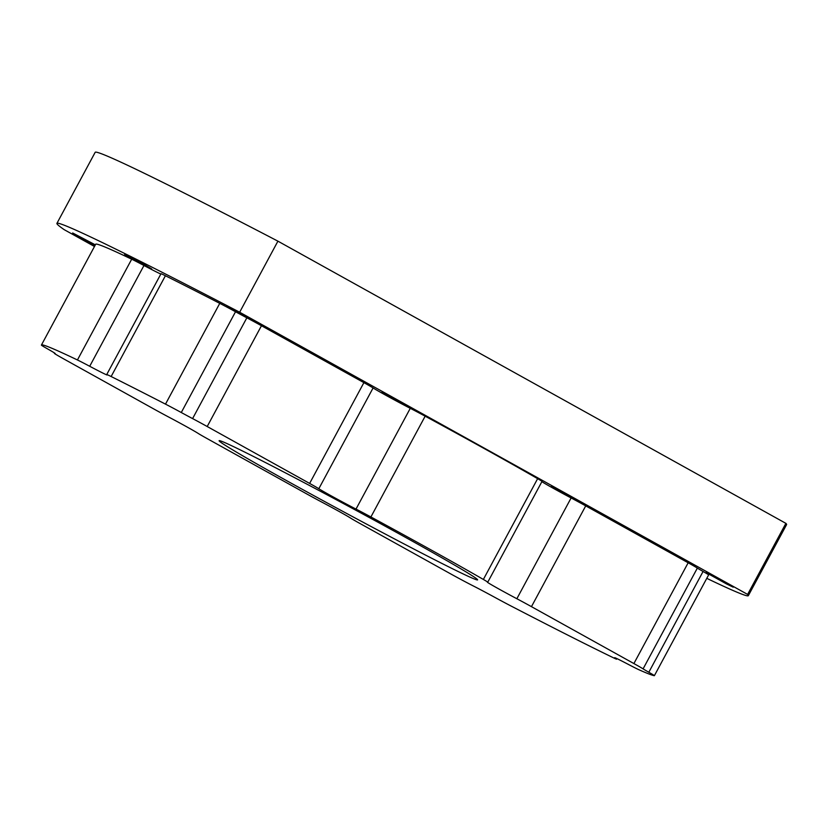 <?xml version="1.0" encoding="UTF-8"?>
<svg xmlns="http://www.w3.org/2000/svg" width="828" height="828" viewBox="0 0 828 828"><rect width="100%" height="100%" fill="white"/><g stroke="black" fill="none" stroke-linecap="round" stroke-linejoin="round"><path stroke-width="1.24" d="M726.26 583.067L706.098 572.583L726.477 583.926L733.246 587.197L726.26 583.067M571.475 497.069L551.313 486.595L571.693 497.938L578.451 501.209L571.475 497.069M165.403 275.745L111.138 376.523A22.014 0.538 -151.7 0 0 106.74 374.525L160.994 273.757A22.014 0.538 28.3 0 1 165.403 275.745A348.609 8.518 28.3 0 1 219.762 303.358A22.014 0.538 28.3 0 1 235.535 311.742A26.424 0.642 -151.7 0 0 246.847 317.817A22.014 0.538 28.3 0 1 261.462 325.735L363.896 382.639A22.014 0.538 28.3 0 1 373.086 387.949A26.424 0.642 -151.7 0 0 384.109 394.314A26.424 0.642 -151.7 0 0 410.274 408.318A22.014 0.538 28.3 0 1 425.157 416.184L370.903 516.962A198.151 4.844 -151.7 0 1 433.106 551.075A198.151 4.844 -151.7 0 1 483.366 579.445A22.014 0.538 -151.7 0 1 487.754 582.198A22.014 0.538 -151.7 0 1 487.578 582.177A26.424 0.642 -151.7 0 0 487.361 582.156A26.424 0.642 -151.7 0 0 499.325 589.236A26.424 0.642 -151.7 0 0 516.858 598.737L571.113 497.959A22.014 0.538 28.3 0 1 585.727 505.877L688.161 562.781A22.014 0.538 28.3 0 1 697.352 568.091A26.424 0.642 -151.7 0 0 703.075 571.475A22.014 0.538 28.3 0 1 708.633 574.901L654.379 675.679A22.014 0.538 -151.7 0 0 648.821 672.253L703.075 571.475M541.895 481.648A26.424 0.642 -151.7 0 0 553.59 488.468A26.424 0.642 -151.7 0 0 571.113 497.959M401.994 402.925L381.832 392.441L402.211 403.785L408.98 407.055L401.994 402.925M373.086 387.949L318.821 488.727A26.424 0.642 -151.7 0 0 329.844 495.092A26.424 0.642 -151.7 0 0 356.009 509.085L410.274 408.318M95.355 244.86L72.647 232.958L95.085 245.357M247.21 316.938L227.048 306.453L247.427 317.797L254.186 321.067L247.21 316.938M144.745 264.836L124.593 254.362L144.962 265.695L151.731 268.965L144.745 264.836M285.598 480.085A146.784 3.581 28.3 0 1 219.13 440.703A146.784 3.581 28.3 0 1 411.133 540.498A146.784 3.581 28.3 0 1 477.601 579.879A146.784 3.581 28.3 0 1 285.598 480.085M425.157 416.184A198.151 4.844 28.3 0 1 487.361 450.297A198.151 4.844 28.3 0 1 537.631 478.667A22.014 0.538 28.3 0 1 542.009 481.42L487.754 582.198M111.138 376.523A348.609 8.518 28.3 0 1 165.496 404.136L219.762 303.358M106.74 374.525A22.014 0.538 -151.7 0 0 106.926 374.732A26.424 0.642 -151.7 0 1 107.164 374.96A26.424 0.642 -151.7 0 1 89.703 366.276A22.014 0.538 -151.7 0 0 77.439 359.973L131.693 259.205A22.014 0.538 28.3 0 1 143.968 265.498A26.424 0.642 -151.7 0 0 160.849 274.037M54.865 353.235L54.751 353.452A26.424 0.642 -151.7 0 0 55.217 353.556A26.424 0.642 -151.7 0 0 47.682 348.961A22.014 0.538 -151.7 0 1 41.4 345.131A348.609 8.518 28.3 0 1 41.431 345.028A348.609 8.518 28.3 0 1 77.439 359.973M54.751 353.452A22.014 0.538 -151.7 0 0 54.369 353.359A22.014 0.538 -151.7 0 0 64.346 359.259L154.908 409.581A22.014 0.538 -151.7 0 0 169.523 417.488A26.424 0.642 -151.7 0 1 198.078 433.354A22.014 0.538 -151.7 0 0 207.269 438.664L307.447 494.316A22.014 0.538 -151.7 0 0 322.051 502.223A26.424 0.642 -151.7 0 1 350.606 518.09A22.014 0.538 -151.7 0 0 359.797 523.399L450.36 573.711A22.014 0.538 -151.7 0 0 473.078 585.841A26.424 0.642 -151.7 0 1 495.279 597.609A22.014 0.538 -151.7 0 0 510.731 605.858A348.609 8.518 28.3 0 0 614.024 658.074A22.014 0.538 -151.7 0 0 616.632 659.181A22.014 0.538 -151.7 0 0 615.742 658.508L615.939 658.156M654.379 675.679A22.014 0.538 -151.7 0 1 654.317 675.689A348.609 8.518 28.3 0 1 639.102 669.821A22.014 0.538 -151.7 0 1 628.555 664.511A26.424 0.642 -151.7 0 0 614.676 657.701A26.424 0.642 -151.7 0 0 615.742 658.508M697.352 568.091L643.087 668.869A26.424 0.642 -151.7 0 0 648.821 672.253M643.087 668.869A22.014 0.538 -151.7 0 0 633.896 663.559L688.161 562.781M585.727 505.877L531.462 606.655L633.896 663.559M531.462 606.655A22.014 0.538 -151.7 0 0 516.858 598.737M370.903 516.962A22.014 0.538 -151.7 0 0 356.009 509.085M318.821 488.727A22.014 0.538 -151.7 0 0 309.631 483.417L363.896 382.639M261.462 325.735L207.197 426.513L309.631 483.417M207.197 426.513A22.014 0.538 -151.7 0 0 192.593 418.595L246.847 317.817M235.535 311.742L181.28 412.52A26.424 0.642 -151.7 0 0 192.593 418.595M181.28 412.52A22.014 0.538 -151.7 0 0 165.496 404.136M41.431 345.028L95.686 244.25A348.609 8.518 28.3 0 1 131.693 259.205M94.485 246.485L64.201 229.666A392.638 9.594 28.3 0 1 56.915 223.374A392.638 9.594 28.3 0 1 239.665 312.228L747.622 594.421A392.638 9.594 28.3 0 1 748.336 595.663A392.638 9.594 28.3 0 1 706.781 578.348M56.915 223.374L95.179 152.311A392.638 9.594 28.3 0 1 277.918 241.165L785.886 523.358A392.638 9.594 28.3 0 1 786.6 524.6L748.336 595.663M239.665 312.228L277.918 241.165M747.622 594.421L785.886 523.358M483.366 579.445L537.631 478.667M143.968 265.498L89.703 366.276M616.632 659.181L616.943 658.612"/></g></svg>
